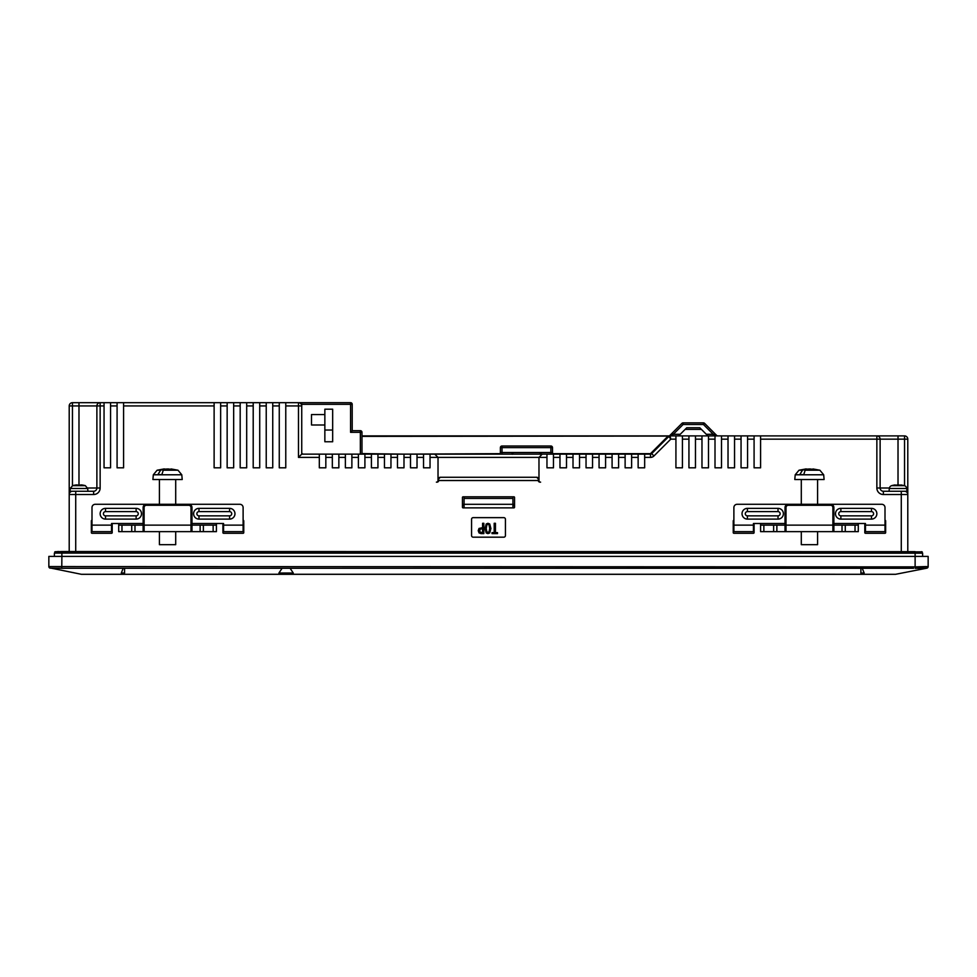 <?xml version="1.0" encoding="UTF-8"?>
<svg xmlns="http://www.w3.org/2000/svg" width="977" height="977" viewBox="0 0 977 977"><rect width="100%" height="100%" fill="white"/><g stroke="black" fill="none" stroke-linecap="round" stroke-linejoin="round"><path stroke-width="1.47" d="M921.384 551.663L922.618 553.19L915.119 553.19L915.119 556.402L928.15 556.402L928.15 566.562L915.119 566.88L915.229 568.321L923.558 568.15M915.119 551.663L61.881 551.516L922.215 551.858L915.119 551.858L915.119 553.19L54.407 553.092L54.382 556.402M55.616 551.663L54.382 553.19M58.51 551.516L54.785 551.858L61.881 551.516L61.881 556.402L915.119 556.402L915.119 566.88L926.049 566.562M922.618 556.402L922.618 553.19M285.772 405.943L285.772 402.683L298.474 402.683A3.261 3.261 0 0 1 301.734 405.943L301.734 454.134L298.474 457.395L298.474 405.943L285.772 405.943L285.772 467.812L279.263 467.812L279.263 405.943L272.742 405.943L272.742 467.812L266.233 467.812L266.233 405.943L259.723 405.943L259.723 467.812L253.202 467.812L253.202 405.943L246.692 405.943L246.692 467.812L240.183 467.812L240.183 405.943L233.662 405.943L233.662 467.812L227.153 467.812L227.153 405.943L220.643 405.943L220.643 467.812L214.122 467.812L214.122 405.943L123.59 405.943L123.59 467.812L117.081 467.812L117.081 405.943L110.56 405.943L110.56 467.812L104.05 467.812L104.05 405.943L100.142 405.943L100.142 488.012L96.882 488.012A3.261 3.261 0 0 1 93.633 491.26L70.014 491.26L70.259 488.5L87.686 488.5L87.93 491.26M81.421 574.305L895.579 574.305L81.421 574.305L50.926 568.113M50.047 568.125L63.493 568.284L50.047 568.125A1.624 1.624 -0 0 1 48.85 566.562L915.119 566.88M913.568 568.284L63.493 568.284M926.843 568.125L915.229 568.321M895.579 574.305L926.965 568.138A1.624 1.624 0 0 0 928.15 566.562M889.4 488.012L876.857 488.012L876.857 439.161L880.118 439.161A3.261 3.261 0 0 0 876.857 435.901L898.022 435.901L898.022 439.161L880.118 439.161L880.118 488.012A3.261 3.261 0 0 0 883.367 491.26L906.986 491.26L906.741 488.5A3.261 3.261 0 0 0 904.409 485.667L891.647 485.667A3.261 3.261 0 0 0 889.314 488.5L889.07 491.26M301.734 454.134L319.32 454.134L319.32 467.812L325.829 467.812L325.829 454.134L332.339 454.134L332.339 467.812L338.86 467.812L338.86 454.134L345.37 454.134L345.37 467.812L351.879 467.812L351.879 454.134L358.4 454.134L358.4 467.812L364.909 467.812L364.909 454.134L371.419 454.134L371.419 467.812L377.94 467.812L377.94 454.134L384.45 454.134L384.45 467.812L390.959 467.812L390.959 454.134L397.48 454.134L397.48 467.812L403.99 467.812L403.99 454.134L410.499 454.134L410.499 467.812L417.02 467.812L417.02 454.134L423.529 454.134L423.529 467.812L430.039 467.812L430.039 454.134L546.961 454.134L546.961 467.812L553.471 467.812L553.471 454.134L559.98 454.134L559.98 467.812L566.501 467.812L566.501 454.134L573.01 454.134L573.01 467.812L579.52 467.812L579.52 454.134L586.041 454.134L586.041 467.812L592.55 467.812L592.55 454.134L599.06 454.134L599.06 467.812L605.581 467.812L605.581 454.134L612.09 454.134L612.09 467.812L618.6 467.812L618.6 454.134L625.121 454.134L625.121 467.812L631.63 467.812L631.63 454.134L638.14 454.134L638.14 467.812L644.661 467.812L644.661 454.134L650.499 454.134A1.624 1.624 0 0 0 651.647 453.658A1.624 1.624 0 0 1 650.499 454.134A1.624 1.624 0 0 0 651.647 453.658L668.927 436.377A1.624 1.624 0 0 1 670.088 435.901L675.925 435.901L675.925 467.812L682.434 467.812L682.434 435.901L688.944 435.901L688.944 467.812L695.465 467.812L695.465 435.901L701.974 435.901L701.974 467.812L708.484 467.812L708.484 435.901L715.005 435.901L715.005 467.812L721.514 467.812L721.514 435.901L728.024 435.901L728.024 467.812L734.545 467.812L734.545 435.901L741.054 435.901L741.054 467.812L747.564 467.812L747.564 435.901L754.085 435.901L754.085 467.812L760.594 467.812L760.594 435.901L904.543 435.901A3.261 3.261 0 0 1 907.792 439.161L907.792 494.521L907.792 488.012L906.656 488.012M907.792 551.516L907.792 488.012M69.208 551.516L69.208 405.943A3.261 3.261 0 0 1 72.457 402.683L100.142 402.683A3.261 3.261 0 0 0 96.882 405.943L78.978 405.943L78.978 402.683L104.05 402.683L104.05 405.943M473.198 537.179L503.802 537.179A1.624 1.624 0 0 0 505.439 535.555L505.439 519.275A1.624 1.624 0 0 0 503.802 517.639L473.198 517.639A1.624 1.624 0 0 0 471.561 519.275L471.561 535.555A1.624 1.624 0 0 0 473.198 537.179M463.098 507.869L513.902 507.869A0.647 0.647 0 0 0 514.549 507.222L514.549 497.452A0.647 0.647 0 0 0 513.902 496.805L463.098 496.805A0.647 0.647 0 0 0 462.451 497.452L462.451 507.222A0.647 0.647 0 0 0 463.098 507.869M91.997 520.252A0.647 0.647 0 0 0 91.349 520.9L91.349 532.624A0.647 0.647 0 0 0 91.997 533.271L111.537 533.271A0.647 0.647 0 0 0 112.196 532.624L112.196 523.501M222.915 523.501L222.915 532.624A0.647 0.647 0 0 0 223.574 533.271L243.114 533.271A0.647 0.647 0 0 0 243.761 532.624L243.761 520.9A0.647 0.647 0 0 0 243.114 520.252M733.886 520.252A0.647 0.647 0 0 0 733.238 520.9L733.238 532.624A0.647 0.647 0 0 0 733.886 533.271L753.426 533.271A0.647 0.647 0 0 0 754.085 532.624L754.085 523.501M864.804 523.501L864.804 532.624A0.647 0.647 0 0 0 865.463 533.271L885.003 533.271A0.647 0.647 0 0 0 885.65 532.624L885.65 520.9A0.647 0.647 0 0 0 885.003 520.252M538.156 478.156A1.624 1.624 0 0 0 536.703 477.264L538.327 478.889L538.327 480.513A1.624 1.624 0 0 0 539.951 482.149L540.611 482.149A1.624 1.624 0 0 1 538.974 480.513L538.974 457.395L438.026 457.395L438.026 480.513A1.624 1.624 0 0 1 436.389 482.149L437.049 482.149A1.624 1.624 0 0 0 438.673 480.513L438.673 478.889L440.297 477.264A1.624 1.624 0 0 0 438.844 478.156M516.503 574.305L460.497 574.317M480.293 574.317L465.382 574.317M488.085 574.317L488.085 574.317C494.631 574.317 494.631 574.317 488.085 574.317L483.273 574.317M494.313 574.317L501.299 574.317M278.933 574.281L278.933 573.01L293.259 573.01L293.259 574.281M290.12 568.284L293.259 573.01M278.933 573.01L282.084 568.284M514.549 505.5L512.925 505.5M464.075 505.5L462.451 505.5M894.749 485.471L894.7 485.032A22.801 15.84 -95.5 0 0 893.173 485.471L895.042 485.471A22.801 16.328 95.6 0 1 896.666 485.032A22.789 21.311 104.6 0 1 898.022 484.934A22.789 21.311 75.4 0 1 899.39 485.032A22.801 16.328 84.4 0 1 901.014 485.471L902.882 485.471A22.801 15.84 -84.6 0 0 901.344 485.032L901.307 485.471M904.409 485.667L900.855 484.934M464.075 496.805L464.075 507.869M462.451 504.315L512.925 504.315L512.925 507.869M514.549 504.315L512.925 504.315L512.925 496.805M552.97 453.658L650.499 453.658L667.779 436.377A1.624 0.94 -135 0 0 668.927 436.377L681.958 423.346A1.624 1.624 0 0 1 683.106 422.87L703.44 422.87A1.624 1.624 0 0 1 704.588 423.346L716.666 435.424A1.624 1.624 0 0 0 717.814 435.901L715.506 435.424M672.188 433.116L673.336 434.276L670.088 435.901L670.759 439.161L653.955 455.966A4.885 4.885 0 0 1 650.499 457.395L650.499 453.658A1.624 0.94 -135 0 0 650.938 453.817L650.938 454.073A1.624 1.624 0 0 0 651.647 453.658A1.624 0.94 45 0 1 650.938 453.817M123.59 405.943L123.59 402.683L214.122 402.683L214.122 405.943M350.584 402.683A1.624 1.624 0 0 1 352.208 404.307L350.584 404.307L350.584 402.683L300.098 402.683L301.734 404.307A1.624 1.624 0 0 0 300.098 402.683L303.029 402.683M315.315 402.683L316.389 402.683M402.854 454.134L361.978 453.584M110.56 405.943L110.56 402.683L117.081 402.683L117.081 405.943M220.643 405.943L220.643 402.683L227.153 402.683L227.153 405.943M233.662 405.943L233.662 402.683L240.183 402.683L240.183 405.943M246.692 405.943L246.692 402.683L253.202 402.683L253.202 405.943M259.723 405.943L259.723 402.683L266.233 402.683L266.233 405.943M272.742 405.943L272.742 402.683L279.263 402.683L279.263 405.943M542.235 454.134L538.974 457.395L542.235 454.134M438.026 457.395L434.765 454.134L438.026 457.395L430.039 457.395M668.927 436.377L670.759 439.161L675.925 439.161M72.457 491.26A3.261 3.261 0 0 0 69.208 494.521A3.261 3.261 0 0 1 72.457 491.26A3.261 3.261 0 0 0 69.208 494.521L75.718 494.521L75.718 551.516M87.6 488.012L96.882 488.012L96.882 405.943L100.142 405.943L100.142 402.683M901.282 551.516L901.282 494.521L907.792 494.521A3.261 3.261 0 0 0 904.543 491.26M898.022 435.901L876.857 435.901L876.857 439.161L760.594 439.161M511.789 454.134L512.412 454.268L511.789 452.51L513.413 454.134M539.463 454.085L541.099 452.51L541.099 454.134L553.471 454.134M499.906 453.658L408.41 454.134M701.413 429.392L685.133 429.392M707.934 435.901L706.298 434.276L713.21 434.276L703.44 424.507L683.106 424.507L683.106 422.87A1.624 1.624 0 0 0 681.958 423.346L683.106 424.507L673.336 434.276L680.248 434.276L678.624 435.901M713.21 435.901L713.21 434.276L716.666 435.424A1.624 1.624 0 0 0 717.814 435.901L717.191 435.779M361.978 435.901L669.404 435.901A1.624 1.258 90 0 0 668.964 436.06L361.978 436.377M498.758 454.134A1.624 1.624 0 0 0 500.383 452.51A1.624 1.624 0 0 1 498.758 454.134A1.624 1.624 0 0 0 500.383 452.51L500.383 447.625A1.624 1.624 0 0 1 502.019 446L550.869 446A1.624 1.624 0 0 1 552.493 447.625L552.493 452.51A1.624 1.624 0 0 0 554.118 454.134M352.208 404.307L352.208 430.686L360.354 430.686A1.624 1.624 0 0 1 361.978 432.322L361.978 454.134M352.208 430.686L350.584 432.322L350.584 404.307L301.734 404.307L301.734 405.943L298.474 405.943L298.474 402.683L300.098 402.683M303.358 454.134A1.624 1.624 0 0 1 301.734 452.51M324.852 414.566L324.852 409.192L332.668 409.192L332.668 441.763L324.852 441.763L324.852 414.566L311.504 414.566L311.504 424.995L324.852 424.995M680.248 434.276L686.758 427.755L699.788 427.755L706.298 434.276M325.829 454.134L319.32 454.134M338.86 454.134L332.339 454.134M644.661 454.134L638.14 454.134M631.63 454.134L625.121 454.134M618.6 454.134L612.09 454.134M605.581 454.134L599.06 454.134M592.55 454.134L586.041 454.134M579.52 454.134L573.01 454.134M566.501 454.134L559.98 454.134M351.879 454.134L345.37 454.134M377.94 454.134L371.419 454.134M390.959 454.134L384.45 454.134M403.99 454.134L397.48 454.134M417.02 454.134L410.499 454.134M364.909 454.134L358.4 454.134M437.207 454.134L423.529 454.134M285.772 402.683L279.263 402.683M272.742 402.683L266.233 402.683M259.723 402.683L253.202 402.683M246.692 402.683L240.183 402.683M233.662 402.683L227.153 402.683M123.59 402.683L117.081 402.683M220.643 402.683L214.122 402.683M110.56 402.683L104.05 402.683M512.925 498.429L464.075 498.429M682.434 435.901L675.925 435.901M695.465 435.901L688.944 435.901M708.484 435.901L701.974 435.901M721.514 435.901L715.005 435.901M734.545 435.901L728.024 435.901M747.564 435.901L741.054 435.901M760.594 435.901L754.085 435.901M324.852 430.039L332.668 430.039M48.85 566.562L48.85 556.402L61.881 556.402L61.771 568.321M536.703 477.264L440.297 477.264M494.191 523.293L495.449 523.293L495.449 532.624L497.488 532.624L497.488 533.625L492.017 533.625L492.017 532.624L494.191 532.624L494.191 523.293M486.925 532.147L489.001 532.147L489.685 528.484L489.001 524.771L487.938 524.295L486.925 524.771L486.241 528.484L486.925 532.147M486.192 532.941L485.019 528.484L486.192 523.977L487.938 523.293L489.746 523.977L490.906 528.484L489.746 532.941L487.938 533.625L486.192 532.941M479.878 532.086L482.577 532.624L482.577 528.691L479.878 529.229L479.878 532.086M481.038 533.625L479.023 532.892L478.229 530.658L479.023 528.435L482.577 527.69L482.577 523.293L483.835 523.293L483.835 533.625L481.038 533.625M77.501 485.032A22.789 9.025 84.4 0 0 76.914 484.934A22.789 20.334 -101.4 0 0 75.62 485.032A22.801 22.727 -148.9 0 0 73.397 485.471L73.275 485.471A22.801 22.801 0 0 0 72.591 485.667L85.353 485.667A22.801 22.801 0 0 0 84.669 485.471L84.486 485.471A22.801 22.74 9 0 0 82.251 485.032A22.789 20.822 -77.3 0 0 80.92 484.934A22.789 10.1 -84.3 0 0 80.273 485.032A22.801 0.94 -86.1 0 0 80.151 485.471L77.537 485.471M76.951 484.934A22.789 20.822 -102.7 0 1 77.024 484.934A22.789 10.1 -95.7 0 1 77.671 485.032A22.801 0.94 -93.9 0 1 77.794 485.471M84.547 485.471A22.801 22.727 -31.1 0 0 82.324 485.032A22.789 20.334 -78.6 0 0 81.03 484.934A22.789 9.025 -84.4 0 0 80.993 484.934M835.042 574.281L142.019 574.281M123.2 568.284L121.307 573.01L124.567 573.01L124.567 568.284M860.896 568.284L860.896 573.01L864.156 573.01L862.264 568.284M105.516 508.358A5.373 5.373 -90 0 0 100.142 513.731A5.373 5.373 -90 0 0 105.516 519.105L136.133 519.105A5.373 5.373 -90 0 0 141.506 513.731A5.373 5.373 -90 0 0 136.133 508.358L105.516 508.358L105.516 511.618A2.113 2.113 90 0 0 103.403 513.731A2.113 2.113 90 0 0 105.516 515.856L136.133 515.856L136.133 519.105A5.373 5.373 -90 0 0 141.506 513.731A5.373 5.373 -90 0 0 136.133 508.358L136.133 511.618L105.516 511.618M193.605 513.731A5.373 5.373 -90 0 0 198.978 519.105L229.595 519.105A5.373 5.373 -90 0 0 234.969 513.731A5.373 5.373 -90 0 0 229.595 508.358L198.978 508.358A5.373 5.373 -90 0 0 193.605 513.731M118.706 523.501L111.537 523.501L111.537 525.137L91.997 525.137L91.997 507.552A3.261 3.261 -90 0 1 95.257 504.291L146.391 504.291A3.261 3.261 -90 0 0 143.13 507.552L143.13 525.137L143.13 523.501L118.706 523.501L118.706 525.137L143.13 525.137L143.13 530.67L144.107 531.647L191.004 531.647L175.701 531.647L175.701 544.678L159.41 544.678L159.41 531.647M134.985 525.137L134.985 531.647L134.985 525.137L134.985 531.647L144.107 531.647L144.107 507.552A2.284 2.284 90 0 1 146.391 505.268L188.72 505.268A2.284 2.284 90 0 1 191.004 507.552L191.004 531.647L200.126 531.647L200.126 525.137L216.405 525.137L216.405 523.501L191.98 523.501M134.985 531.647L131.736 531.647L131.736 525.137M121.966 525.137L121.966 531.647L131.736 531.647M121.966 531.647L118.706 531.647L118.706 525.137L118.706 531.647M216.405 525.137L216.405 531.647L216.405 525.137L216.405 531.647L213.145 531.647L213.145 525.137M203.375 525.137L203.375 531.647L213.145 531.647M203.375 531.647L200.126 531.647L200.126 525.137L191.98 525.137L191.98 507.552A3.261 3.261 -90 0 0 188.72 504.291L239.853 504.291A3.261 3.261 -90 0 1 243.114 507.552L243.114 531.647L223.574 531.647L223.574 523.501L216.405 523.501M191.004 531.647L191.98 530.67L191.004 531.647L191.98 530.67L191.98 525.137L143.13 525.137M146.391 505.268L146.391 504.291L188.72 504.291L188.72 505.268M229.595 519.105A5.373 5.373 -90 0 0 234.969 513.731A5.373 5.373 -90 0 0 229.595 508.358L229.595 511.618A2.113 2.113 90 0 1 231.708 513.731A2.113 2.113 90 0 1 229.595 515.856L229.595 519.105M91.997 525.137L91.997 531.647L111.537 531.647L111.537 525.137M111.537 531.647L91.997 531.647M243.114 531.647L223.574 531.647M171.146 468.96L177.997 470.218L163.257 470.218L166.994 468.997L171.476 469.253M182.21 479.536L152.9 479.536L153.316 474.785L181.795 474.785L182.21 479.536M164.441 469.681L164.368 468.923L160.57 470.218L157.895 474.651L161.864 474.651L163.257 470.218M164.392 469.131L168.117 468.997M164.368 468.923L163.611 468.997L164.368 468.923M162.048 469.583L163.037 470.352M164.246 469.754L164.173 468.997M747.405 508.358A5.373 5.373 -90 0 0 742.032 513.731A5.373 5.373 -90 0 0 747.405 519.105L778.022 519.105A5.373 5.373 -90 0 0 783.395 513.731A5.373 5.373 -90 0 0 778.022 508.358L747.405 508.358L747.405 511.618A2.113 2.113 90 0 0 745.292 513.731A2.113 2.113 90 0 0 747.405 515.856L778.022 515.856L778.022 519.105A5.373 5.373 -90 0 0 783.395 513.731A5.373 5.373 -90 0 0 778.022 508.358L778.022 511.618L747.405 511.618M835.494 513.731A5.373 5.373 -90 0 0 840.867 519.105L871.484 519.105A5.373 5.373 -90 0 0 876.857 513.731A5.373 5.373 -90 0 0 871.484 508.358L840.867 508.358A5.373 5.373 -90 0 0 835.494 513.731M760.594 523.501L753.426 523.501L753.426 525.137L733.886 525.137L733.886 507.552A3.261 3.261 -90 0 1 737.146 504.291L788.28 504.291A3.261 3.261 -90 0 0 785.019 507.552L785.019 525.137L785.019 523.501L760.594 523.501L760.594 525.137L785.019 525.137L785.019 530.67L785.996 531.647L832.892 531.647L817.59 531.647L817.59 544.678L801.299 544.678L801.299 531.647M776.874 525.137L776.874 531.647L776.874 525.137L776.874 531.647L785.996 531.647L785.996 507.552A2.284 2.284 90 0 1 788.28 505.268L830.609 505.268A2.284 2.284 90 0 1 832.892 507.552L832.892 531.647L842.015 531.647L842.015 525.137L858.294 525.137L858.294 523.501L833.869 523.501M776.874 531.647L773.625 531.647L773.625 525.137M763.855 525.137L763.855 531.647L773.625 531.647M763.855 531.647L760.594 531.647L760.594 525.137L760.594 531.647M858.294 525.137L858.294 531.647L858.294 525.137L858.294 531.647L855.034 531.647L855.034 525.137M845.264 525.137L845.264 531.647L855.034 531.647M845.264 531.647L842.015 531.647L842.015 525.137L833.869 525.137L833.869 507.552A3.261 3.261 -90 0 0 830.609 504.291L881.742 504.291A3.261 3.261 -90 0 1 885.003 507.552L885.003 531.647L865.463 531.647L865.463 523.501L858.294 523.501M832.892 531.647L833.869 530.67L832.892 531.647L833.869 530.67L833.869 525.137L785.019 525.137M788.28 505.268L788.28 504.291L830.609 504.291L830.609 505.268M733.886 525.137L733.886 531.647L753.426 531.647L753.426 525.137M753.426 531.647L733.886 531.647M885.003 531.647L865.463 531.647M813.035 468.96L819.886 470.218L805.146 470.218L808.883 468.997L813.365 469.253M824.099 479.536L794.789 479.536L795.205 474.785L823.684 474.785L824.099 479.536M806.33 469.681L806.257 468.923L802.459 470.218L799.784 474.651L803.753 474.651L805.146 470.218M806.281 469.131L810.006 468.997M806.257 468.923L805.5 468.997L806.257 468.923M803.937 469.583L804.926 470.352M806.135 469.754L806.062 468.997M922.593 553.092L54.407 553.092M915.119 551.858L54.785 551.858M906.741 488.5L889.314 488.5M901.282 491.26L901.282 494.521L883.367 494.521A6.509 6.509 0 0 1 876.857 488.012M754.085 439.161L747.564 439.161M741.054 439.161L734.545 439.161M728.024 439.161L721.514 439.161M715.005 439.161L708.484 439.161M701.974 439.161L695.465 439.161M688.944 439.161L682.434 439.161M650.499 457.395L644.661 457.395M638.14 457.395L631.63 457.395M625.121 457.395L618.6 457.395M612.09 457.395L605.581 457.395M599.06 457.395L592.55 457.395M586.041 457.395L579.52 457.395M573.01 457.395L566.501 457.395M559.98 457.395L553.471 457.395M546.961 457.395L538.974 457.395M538.327 480.513L438.673 480.513M423.529 457.395L417.02 457.395M410.499 457.395L403.99 457.395M397.48 457.395L390.959 457.395M384.45 457.395L377.94 457.395M371.419 457.395L364.909 457.395M358.4 457.395L351.879 457.395M345.37 457.395L338.86 457.395M332.339 457.395L325.829 457.395M319.32 457.395L298.474 457.395M75.718 491.26L75.718 494.521L93.633 494.521A6.509 6.509 0 0 0 100.142 488.012M651.647 453.658L653.955 455.966M93.633 494.521L93.633 491.26M70.344 488.012L69.208 488.012M78.978 485.471L78.978 405.943L69.208 405.943M72.457 402.683L72.457 485.703M883.367 491.26L883.367 494.521M907.792 439.161L898.022 439.161L898.022 484.934M904.543 485.703L904.543 435.901M703.44 424.507L703.44 422.87A1.624 1.624 0 0 1 704.588 423.346L703.44 424.507M502.019 454.134L502.019 452.51L552.493 452.51M550.869 454.134L550.869 447.625L502.019 447.625L502.019 452.51L500.383 452.51M502.019 447.625L500.383 447.625A1.624 1.624 0 0 1 502.019 446L502.019 447.625M552.493 447.625L550.869 447.625L550.869 446M360.354 454.134L360.354 430.686A1.624 1.624 0 0 1 361.978 432.322L350.584 432.322M198.978 519.105L198.978 515.856A2.113 2.113 90 0 1 196.865 513.731A2.113 2.113 90 0 1 198.978 511.618L198.978 508.358M143.13 530.67L144.107 531.647M243.114 525.137L223.574 525.137M144.107 507.552L143.13 507.552M191.98 507.552L191.004 507.552M105.516 519.105L105.516 515.856M136.133 511.618A2.113 2.113 90 0 1 138.245 513.731A2.113 2.113 90 0 1 136.133 515.856M229.595 511.618L198.978 511.618M198.978 515.856L229.595 515.856M168.227 468.923A39.08 8.011 90 0 1 169.693 470.218M160.57 470.218L157.114 470.218L153.316 474.785M840.867 519.105L840.867 515.856A2.113 2.113 90 0 1 838.754 513.731A2.113 2.113 90 0 1 840.867 511.618L840.867 508.358M871.484 508.358L871.484 511.618A2.113 2.113 90 0 1 873.597 513.731A2.113 2.113 90 0 1 871.484 515.856L871.484 519.105M785.019 530.67L785.996 531.647M885.003 525.137L865.463 525.137M785.996 507.552L785.019 507.552M833.869 507.552L832.892 507.552M747.405 519.105L747.405 515.856M778.022 511.618A2.113 2.113 90 0 1 780.134 513.731A2.113 2.113 90 0 1 778.022 515.856M871.484 511.618L840.867 511.618M840.867 515.856L871.484 515.856M810.116 468.923A39.08 8.011 90 0 1 811.582 470.218M802.459 470.218L799.003 470.218L795.205 474.785M72.591 485.667L70.259 488.5M895.188 484.934A22.801 22.801 0 0 0 891.647 485.667M540.476 454.268L541.099 454.134L540.476 454.268M85.353 485.667L87.686 488.5M175.701 504.291L175.701 479.536M159.41 504.291L159.41 479.536M181.795 474.785L177.997 470.218M163.965 468.96L157.114 470.218M817.59 504.291L817.59 479.536M801.299 504.291L801.299 479.536M823.684 474.785L819.886 470.218M805.854 468.96L799.003 470.218"/></g></svg>
